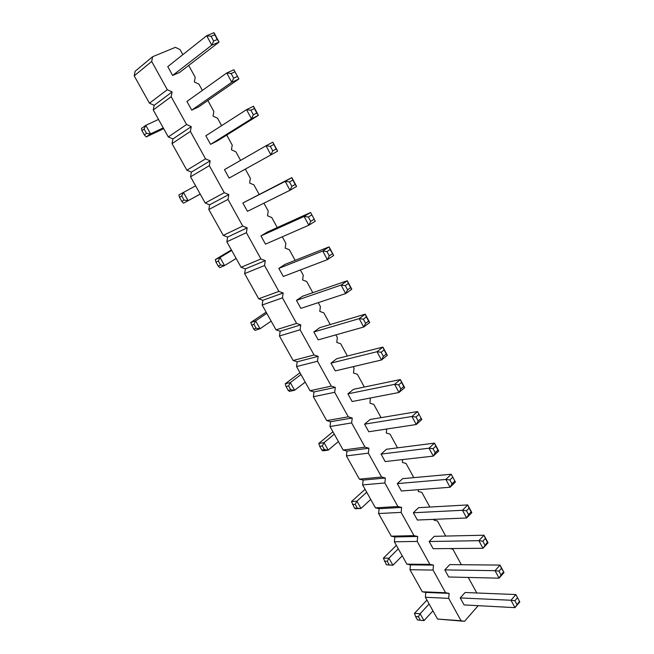 <?xml version="1.0" encoding="UTF-8"?>
<svg xmlns="http://www.w3.org/2000/svg" width="654" height="654" viewBox="0 0 654 654"><rect width="100%" height="100%" fill="white"/><g stroke="black" fill="none" stroke-linecap="round" stroke-linejoin="round"><path stroke-width="0.98" d="M152.627 56.718L135.141 71.237L134.201 75.872L149.464 103.201L154.156 105.335L172.084 91.928L167.301 89.696L151.687 61.468L152.627 56.718L175.411 47.325L180.103 49.655L182.834 54.658M154.156 105.335L153.249 109.986L168.299 136.931L172.909 138.95L172.035 143.627L186.872 170.203L191.393 172.108L190.559 176.801L205.192 203.01L209.632 204.808L208.83 209.517L223.267 235.366L227.625 237.059L226.848 241.784L241.089 267.282L245.364 268.884L244.629 273.617L258.673 298.772L262.875 300.268L262.164 305.017L276.021 329.845L280.149 331.243L279.462 336.001L293.139 360.493L297.186 361.801L296.54 366.575L310.029 390.74L314.01 391.959L313.38 396.741L326.706 420.596L330.605 421.716L330.008 426.514L343.154 450.058L346.988 451.096L346.416 455.903L359.389 479.137L363.158 480.085L362.618 484.908L375.421 507.839L379.124 508.714L378.601 513.537L391.247 536.182L394.877 536.967L394.387 541.806L406.87 564.157L410.442 564.868L409.976 569.708L422.296 591.78L425.803 592.418L425.362 597.265L437.534 619.06L464.536 621.3L478.18 605.678M461.34 564.713L452.854 549.164L450.05 548.559M153.249 109.986L171.176 96.702L172.084 91.928M171.176 96.702L186.57 124.522L191.262 126.639L190.388 131.429L205.56 158.857L210.163 160.851L209.329 165.666L224.281 192.701L228.794 194.581L228.001 199.413L242.74 226.071L247.171 227.845L246.403 232.685L260.946 258.976L265.287 260.635L264.551 265.499L278.898 291.422L283.157 292.984L282.454 297.856L296.597 323.419L300.775 324.874L300.104 329.763L314.059 354.983L318.155 356.34L317.517 361.245L331.276 386.113L335.306 387.372L334.693 392.294L348.271 416.827L352.22 417.996L351.639 422.917L365.03 447.132L368.905 448.203L368.357 453.14L381.568 477.028L385.378 478.009L384.854 482.954L397.894 506.531L401.63 507.422L401.131 512.384L413.998 535.642L417.661 536.452L417.195 541.422L429.891 564.377L433.496 565.105L433.046 570.075L445.578 592.737L449.118 593.382L448.693 598.369L461.07 620.736L464.536 621.3M476.782 592.982L468.297 577.449M445.701 536.067L437.452 520.96L433.904 520.118L433.978 519.341M429.858 507.046L421.846 492.38L418.241 491.465L418.413 489.691M413.802 477.649L406.044 463.441L402.365 462.435L402.66 459.582M397.534 447.851L390.029 434.109L386.285 433.022L386.718 429.016M381.045 417.653L373.81 404.401L369.992 403.216L370.319 398.016M364.327 387.045L357.37 374.292L353.479 373.017L354.051 368.218L353.201 366.665M347.388 356.021L340.709 343.783L336.753 342.418L337.35 337.627L335.845 334.873M330.213 324.564L323.82 312.857L319.79 311.402L320.419 306.628L318.245 302.647M312.808 292.681L306.71 281.522L302.606 279.961L303.26 275.203L300.399 269.955M295.15 260.349L289.362 249.754L285.177 248.087L285.863 243.345L282.291 236.805M277.247 227.567L271.778 217.545L267.511 215.779L268.23 211.054L263.93 203.173M259.098 194.328L253.948 184.902L249.607 183.022L250.359 178.313L245.348 169.149M240.574 160.393L235.873 151.793L231.442 149.815L232.227 145.114L226.742 135.067M221.608 125.658L217.545 118.227L213.032 116.134L213.85 111.458L207.866 100.503M202.364 90.415L198.955 84.186L194.352 81.971L195.203 77.319L188.72 65.433M381.061 454.089L385.173 461.561L433.291 456.108L429.024 448.194L381.061 454.089L386.489 449.257L434.493 443.118L429.024 448.194L433.071 448.701L435.196 452.666L433.291 456.108L438.728 451.007L434.493 443.118L435.801 446.159L433.071 448.701M364.589 424.168L368.766 431.746L416.263 424.52L421.838 419.557L417.538 411.562L370.139 419.467L364.589 424.168L411.938 416.492L417.538 411.562L421.838 419.557M347.903 393.847L352.13 401.523L398.989 392.482L394.599 384.339L347.903 393.847L353.577 389.277L400.346 379.557L394.599 384.339L398.703 384.863L401.572 382.459L400.346 379.557L404.703 387.659L398.989 392.482L400.894 388.934L398.703 384.863M278.833 268.377L283.296 276.487L327.384 259.646L322.733 251.022L278.833 268.377L285.046 264.371L329.06 246.869L322.733 251.022L326.959 251.561L330.115 249.476L329.06 246.869L333.679 255.461L327.384 259.646L329.281 255.877L326.959 251.561M296.458 300.39L300.856 308.386L345.68 293.581L351.819 289.223L350.65 287.686L347.576 289.861L345.68 293.581L341.094 285.079L347.274 280.762L302.532 296.237L296.458 300.39L341.094 285.079L345.287 285.61L347.576 289.861M336.794 358.678L330.981 363.117L335.265 370.9L381.478 359.986L387.323 355.318L386.31 354.051L383.375 356.381L381.478 359.986L377.023 351.721L382.909 347.094L336.794 358.678M313.838 331.97L318.179 339.859L363.706 327.025L359.185 318.637L313.838 331.97L319.773 327.67L365.218 314.165L359.185 318.637L363.346 319.168L366.363 316.92L365.218 314.165L369.698 322.504L363.706 327.025L365.602 323.362L363.346 319.168M397.313 483.608L401.376 490.99L450.083 487.263L455.397 482.014L451.219 474.24L402.619 478.663L397.313 483.608L445.873 479.456L451.219 474.24L455.397 482.014M198.644 106.896L191.728 110.142L231.769 82.265L238.873 78.987L198.644 106.896M233.903 69.741L238.873 78.987L233.903 69.741L226.758 72.97L186.938 101.444L191.728 110.142M253.351 114.793L250.883 110.215L246.533 109.659L253.507 106.234L258.395 115.341L256.826 113.068L253.351 114.793L251.463 118.815L246.533 109.659L205.838 135.779L210.563 144.354L217.324 140.937L258.395 115.341L251.463 118.815L210.563 144.354M260.962 235.922L265.491 244.138L308.827 225.213L315.269 221.199L310.593 212.485L267.322 232.064L260.962 235.922L304.102 216.458L310.593 212.485L315.269 221.199M242.847 203.01L247.441 211.34L289.992 190.273L285.201 181.387L242.847 203.01L291.839 177.594L285.201 181.387L289.485 181.935L291.88 186.382L289.992 190.273L296.589 186.431L291.839 177.594L292.804 180.03L289.485 181.935M272.759 150.853L276.151 149.03L277.639 151.148L272.816 142.18L266.006 145.793L270.331 146.341L272.759 150.853L270.87 154.81L266.006 145.793L224.477 169.631L229.129 178.084L277.639 151.148L229.129 178.084M444.81 569.896L448.718 576.991L499.092 578.169L495.053 570.68L444.81 569.896L449.772 564.598L500.016 565.081L495.053 570.68L498.986 571.171L501.463 568.367L500.016 565.081L504.021 572.536L499.092 578.169L500.997 574.923L498.986 571.171M429.188 541.512L433.144 548.698L482.979 548.281L488.039 542.779L487.418 542.231L482.979 548.281L478.883 540.686L483.976 535.217L434.256 536.321L429.188 541.512L478.883 540.686L482.84 541.185L484.892 544.986M413.353 512.752L417.358 520.036L466.645 517.984L462.492 510.284L413.353 512.752L418.544 507.684L467.708 504.937L462.492 510.284L466.482 510.782L468.558 514.641L466.645 517.984L471.828 512.605L467.708 504.937L469.081 508.101L466.482 510.782M172.623 75.439L179.703 72.373L219.049 42.085L211.765 45.167L172.623 75.439L167.767 66.618L206.68 35.725L211.095 36.297L214.757 34.776L214.005 32.7L206.68 35.725L211.765 45.167L213.637 41.022L211.095 36.297M460.236 597.919L464.095 604.925L514.984 607.648L519.799 601.901L515.842 594.543L465.092 592.516L460.236 597.919L510.995 600.258L515.842 594.543L519.799 601.901M134.201 75.872L151.687 61.468M149.464 103.201L167.301 89.696M168.299 136.931L186.57 124.522M172.909 138.95L191.262 126.639M172.035 143.627L190.388 131.429M186.872 170.203L205.56 158.857M191.393 172.108L210.163 160.851M190.559 176.801L209.329 165.666M205.192 203.01L224.281 192.701M209.632 204.808L228.794 194.581M208.83 209.517L228.001 199.413M223.267 235.366L242.74 226.071M227.625 237.059L247.171 227.845M226.848 241.784L246.403 232.685M241.089 267.282L260.946 258.976M245.364 268.884L265.287 260.635M244.629 273.617L264.551 265.499M258.673 298.772L278.898 291.422M262.875 300.268L283.157 292.984M262.164 305.017L282.454 297.856M276.021 329.845L296.597 323.419M280.149 331.243L300.775 324.874M279.462 336.001L300.104 329.763M293.139 360.493L314.059 354.983M297.186 361.801L318.155 356.34M296.54 366.575L317.517 361.245M310.029 390.74L331.276 386.113M314.01 391.959L335.306 387.372M313.38 396.741L334.693 392.294M326.706 420.596L348.271 416.827M330.605 421.716L352.22 417.996M330.008 426.514L351.639 422.917M343.154 450.058L365.03 447.132M346.988 451.096L368.905 448.203M346.416 455.903L368.357 453.14M359.389 479.137L381.568 477.028M363.158 480.085L385.378 478.009M362.618 484.908L384.854 482.954M375.421 507.839L397.894 506.531M379.124 508.714L401.63 507.422M378.601 513.537L401.131 512.384M391.247 536.182L413.998 535.642M394.877 536.967L417.661 536.452M394.387 541.806L417.195 541.422M406.87 564.157L429.891 564.377M410.442 564.868L433.496 565.105M409.976 569.708L433.046 570.075M422.296 591.78L445.578 592.737M425.803 592.418L449.118 593.382M425.362 597.265L448.693 598.369M437.534 619.06L461.07 620.736M332.951 431.787L318.784 443.437L324.041 442.668L334.268 434.15M318.784 443.437L319.7 446.29L321.793 450.001L322.953 450.843L328.226 450.124L338.404 441.548M266.137 312.146L250.711 322.536L255.632 320.893L266.799 313.323M250.711 322.536L253.678 329.06L255.109 330.344L260.047 328.758L271.157 321.122M299.982 372.747L285.201 383.784L290.294 382.59L300.979 374.538M285.201 383.784L286.043 386.522L288.193 390.332L289.477 391.386L294.594 390.25L305.222 382.132M365.079 489.315L351.5 501.544L356.904 501.177L366.698 492.225M351.5 501.544L354.525 508.125L355.555 508.755L360.983 508.436L370.728 499.435M163.672 128.65L146.218 136.948L150.575 133.882L145.777 125.339L144.101 129.091L141.943 130.645L141.444 128.47L145.777 125.339L158.521 119.42M146.218 136.948L144.338 134.904L146.504 133.359L150.575 133.882L163.247 127.89M200.238 194.124L183.521 203.19L200.206 194.075M183.521 203.19L181.796 201.416L184.068 200.132L188.082 200.647L183.414 192.333L181.73 195.979L179.466 197.279L178.877 194.949L195.603 185.834M231.385 249.91L215.28 259.613L220.014 257.496L231.688 250.449M215.28 259.613L215.959 262.082L218.232 266.104L219.801 267.633L224.559 265.581L236.159 258.461M396.389 545.387L383.375 558.164L388.926 558.181L398.302 548.82M383.375 558.164L386.424 564.762L392.907 565.252L402.226 555.843M426.923 600.07L414.456 613.362L415.576 616.534L417.514 619.967L424.013 620.638L432.94 610.844M414.456 613.362L420.138 613.738L429.114 603.994M418.805 414.53L416.009 417.007L411.938 416.492L416.263 424.52L418.168 421.029L420.963 418.544M345.287 285.61L348.369 283.444L347.274 280.762L351.819 289.223M330.981 363.117L377.023 351.721L381.151 352.253L384.094 349.923L386.31 354.051M384.094 349.923L382.909 347.094L387.323 355.318M452.56 477.346L449.887 479.962L445.873 479.456L450.083 487.263L451.996 483.87L454.653 481.246M234.712 71.915L231.14 73.534L226.758 72.97L231.769 82.265L233.642 78.186L237.206 76.551M311.598 215.011L308.361 217.005L304.102 216.458L308.827 225.213L310.715 221.387L313.945 219.376M482.84 541.185L485.382 538.438L483.976 535.217L488.039 542.779M213.637 41.022L217.292 39.485L219.049 42.085L214.005 32.7M517.322 597.879L514.902 600.748L510.995 600.258L514.984 607.648L519.309 601.574M319.7 446.29L322.332 445.914L324.041 442.668L328.226 450.124L324.425 449.641L321.793 450.001M251.479 325.144L253.94 324.335L255.632 320.893L260.047 328.758L256.147 328.259L253.678 329.06M286.043 386.522L288.594 385.934L290.294 382.59L294.594 390.25L290.744 389.759L288.193 390.332M352.49 504.512L355.196 504.332L356.904 501.177L360.983 508.436L354.525 508.125M215.959 262.082L218.33 261.036L220.014 257.496L224.559 265.581L220.602 265.074L218.232 266.104M384.438 561.238L387.217 561.255L388.926 558.181L392.907 565.252L386.424 564.762M415.576 616.534L418.421 616.73L420.138 613.738L424.013 620.638L417.514 619.967M438.728 451.007L437.927 450.115L435.196 452.666M437.927 450.115L435.801 446.159M416.009 417.007L418.168 421.029M404.703 387.659L403.755 386.522L400.894 388.934M403.755 386.522L401.572 382.459M333.679 255.461L330.115 249.476M332.436 253.785L329.281 255.877M348.369 283.444L350.65 287.686M381.151 352.253L383.375 356.381M369.698 322.504L368.611 321.106L365.602 323.362M368.611 321.106L366.363 316.92M449.887 479.962L451.996 483.87M231.14 73.534L233.642 78.186M253.507 106.234L254.365 108.499L250.883 110.215M256.826 113.068L254.365 108.499M308.361 217.005L310.715 221.387M296.589 186.431L295.191 184.469L291.88 186.382M295.191 184.469L292.804 180.03M272.816 142.18L276.151 149.03M270.331 146.341L273.732 144.526M504.021 572.536L501.463 568.367M503.474 572.103L500.997 574.923M485.382 538.438L487.418 542.231M471.828 512.605L471.15 511.951L468.558 514.641M471.15 511.951L469.081 508.101M217.292 39.485L214.757 34.776M514.902 600.748L516.897 604.451M322.332 445.914L324.425 449.641M253.94 324.335L256.147 328.259M288.594 385.934L290.744 389.759M355.196 504.332L357.239 507.962M144.101 129.091L146.504 133.359M141.943 130.645L144.338 134.904M179.466 197.279L181.796 201.416M181.73 195.979L184.068 200.132M218.33 261.036L220.602 265.074M387.217 561.255L389.204 564.794M418.421 616.73L420.367 620.18"/></g></svg>
